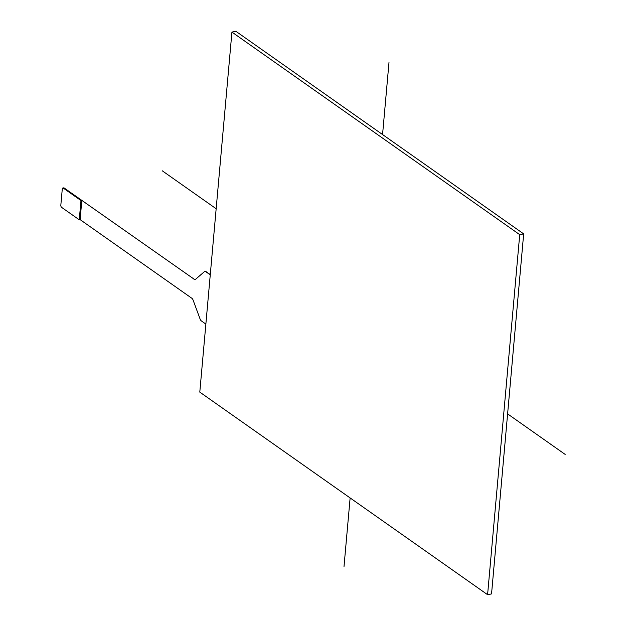 <?xml version="1.0" encoding="UTF-8"?>
<svg xmlns="http://www.w3.org/2000/svg" width="626" height="626" viewBox="0 0 626 626"><rect width="100%" height="100%" fill="white"/><g stroke="black" fill="none" stroke-linecap="round" stroke-linejoin="round"><path stroke-width="0.94" d="M64.157 187.98L194.334 279.329L81.826 200.39L80.112 219.624L79.259 219.789L61.622 207.37A1.698 0.892 78.8 0 1 60.832 205.179L62.271 189.029A1.698 0.892 78.8 0 1 62.874 188.019A1.698 0.892 78.8 0 1 63.343 188.136L64.157 187.98A1.698 0.892 -101.2 0 0 63.688 187.855L62.874 188.019M79.259 219.789L80.981 200.555L63.343 188.136M81.826 200.39L80.981 200.555M205.868 324.088L201.345 320.903A3.388 1.792 78.8 0 1 200.124 319.119L193.09 300.073A3.388 1.792 -101.2 0 0 191.869 298.289L80.112 219.624M195.124 279.595A3.388 1.792 78.8 0 1 194.334 279.329M194.052 279.384A3.388 1.792 -101.2 0 0 194.991 279.634A3.388 1.792 -101.2 0 0 195.469 279.392L204.358 271.684A3.388 1.792 78.8 0 1 204.835 271.441A3.388 1.792 78.8 0 1 205.766 271.692L206.048 271.637A3.388 1.792 -101.2 0 0 205.117 271.387A3.388 1.792 -101.2 0 0 204.976 271.426M206.048 271.637L210.289 274.618M210.266 274.853L205.766 271.692M491.543 593.918L523.672 233.881L235.885 31.3L523.672 233.881L491.543 593.918L487.591 594.7L519.721 234.664L231.933 32.082L199.796 392.119L487.591 594.7M235.885 31.3L231.933 32.082M523.672 233.881L519.721 234.664M344.003 566.593L350.13 497.944M382.564 134.551L388.989 62.545M162.259 170.796L216.166 208.748M507.608 413.896L565.168 454.413"/></g></svg>
